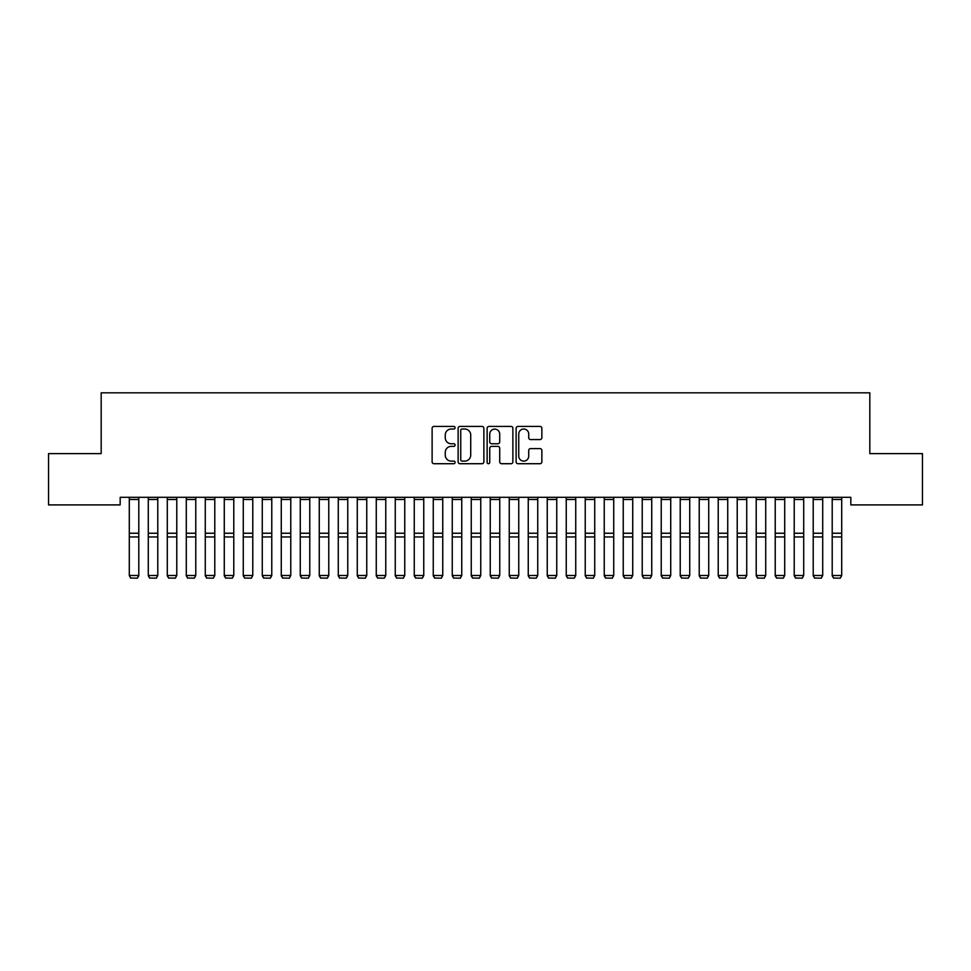 <?xml version="1.0" encoding="UTF-8"?>
<svg xmlns="http://www.w3.org/2000/svg" width="971" height="971" viewBox="0 0 971 971"><rect width="100%" height="100%" fill="white"/><g stroke="black" fill="none" stroke-linecap="round" stroke-linejoin="round"><path stroke-width="1.46" d="M455.108 427.726A1.311 1.311 0 0 0 453.797 426.415L433.988 426.415A1.869 1.869 0 0 0 432.119 428.284L432.119 461.844A1.869 1.869 0 0 0 433.988 463.713L453.797 463.713A1.311 1.311 0 0 0 455.108 462.402A1.311 1.311 0 0 0 453.797 461.104L451.236 461.104A5.972 5.972 0 0 1 445.264 455.132L445.264 452.34A5.972 5.972 0 0 1 451.236 446.369L453.797 446.369A1.311 1.311 0 0 0 455.108 445.07A1.311 1.311 0 0 0 453.797 443.759L451.236 443.759A5.972 5.972 0 0 1 445.264 437.787L445.264 434.996A5.972 5.972 0 0 1 451.236 429.024L453.797 429.024A1.311 1.311 0 0 0 455.108 427.726M539.997 439.56A1.869 1.869 0 0 0 541.867 437.703L541.867 428.284A1.869 1.869 0 0 0 539.997 426.415L517.992 426.415A1.869 1.869 0 0 0 516.123 428.284L516.123 461.844A1.869 1.869 0 0 0 517.992 463.713L539.997 463.713A1.869 1.869 0 0 0 541.867 461.844L541.867 450.471A1.869 1.869 0 0 0 539.997 448.602L530.579 448.602A1.869 1.869 0 0 0 528.722 450.471L528.722 456.115A4.989 4.989 0 0 1 523.733 461.104A4.989 4.989 0 0 1 518.745 456.115L518.745 434.013A4.989 4.989 0 0 1 523.733 429.024A4.989 4.989 0 0 1 528.722 434.013L528.722 437.703A1.869 1.869 0 0 0 530.579 439.56L539.997 439.56M850.827 497.31L120.173 497.31L120.173 504.908L48.55 504.908L48.55 453.615L101.178 453.615L101.178 392.818L869.822 392.818L869.822 453.615L922.45 453.615L922.45 504.908L850.827 504.908L850.827 497.31M483.874 428.284A1.869 1.869 0 0 0 482.004 426.415L459.999 426.415A1.869 1.869 0 0 0 458.13 428.284L458.13 461.844A1.869 1.869 0 0 0 459.999 463.713L482.004 463.713A1.869 1.869 0 0 0 483.874 461.844L483.874 428.284M488.996 426.415L511.001 426.415A1.869 1.869 0 0 1 512.87 428.284L512.87 461.844A1.869 1.869 0 0 1 511.001 463.713L501.582 463.713A1.869 1.869 0 0 1 499.713 461.844L499.713 448.238A1.869 1.869 0 0 0 497.856 446.369L491.605 446.369A1.869 1.869 0 0 0 489.748 448.238L489.748 462.402A1.311 1.311 0 0 1 488.437 463.713A1.311 1.311 0 0 1 487.126 462.402L487.126 428.284A1.869 1.869 0 0 1 488.996 426.415M462.05 429.024A1.311 1.311 0 0 0 460.74 430.335L460.74 459.793A1.311 1.311 0 0 0 462.05 461.104L464.757 461.104A5.972 5.972 0 0 0 470.717 455.132L470.717 434.996A5.972 5.972 0 0 0 464.757 429.024L462.05 429.024M499.713 434.11A4.989 4.989 0 0 0 494.737 429.121A4.989 4.989 0 0 0 489.748 434.11L489.748 441.89A1.869 1.869 0 0 0 491.605 443.759L497.856 443.759A1.869 1.869 0 0 0 499.713 441.89L499.713 434.11M138.792 499.495L129.289 499.495L129.289 497.346L138.792 497.346L138.792 575.815L137.36 578.182L130.721 578.048L137.36 578.182M130.721 578.182L129.289 575.487L138.792 575.487L137.36 578.048M129.289 499.495L129.289 575.487L130.721 578.048M148.284 575.815L149.716 578.182L148.284 575.487L157.788 575.487L156.367 578.182L149.716 578.048L156.367 578.182M167.291 575.815L168.711 578.182L167.291 575.487L176.783 575.487L175.363 578.182L168.711 578.048L175.363 578.182M157.788 499.495L148.284 499.495L148.284 497.346L157.788 497.346L157.788 575.487L156.367 578.048M148.284 499.495L148.284 575.487L149.716 578.048M176.783 499.495L167.291 499.495L167.291 497.346L176.783 497.346L176.783 575.487L175.363 578.048M167.291 499.495L167.291 575.487L168.711 578.048M186.286 575.815L187.706 578.182L186.286 575.487L195.778 575.487L194.358 578.182L187.706 578.048L194.358 578.182M205.282 575.815L206.702 578.182L205.282 575.487L214.785 575.487L213.353 578.182L206.702 578.048L213.353 578.182M195.778 499.495L186.286 499.495L186.286 497.346L195.778 497.346L195.778 575.487L194.358 578.048M186.286 499.495L186.286 575.487L187.706 578.048M214.785 499.495L205.282 499.495L205.282 497.346L214.785 497.346L214.785 575.487L213.353 578.048M205.282 499.495L205.282 575.487L206.702 578.048M224.277 575.815L225.709 578.182L224.277 575.487L233.78 575.487L232.348 578.182L225.709 578.048L232.348 578.182M233.78 499.495L224.277 499.495L224.277 497.346L233.78 497.346L233.78 575.487L232.348 578.048M224.277 499.495L224.277 575.487L225.709 578.048M243.272 575.815L244.704 578.182L243.272 575.487L252.776 575.487L251.355 578.182L244.704 578.048L251.355 578.182M252.776 499.495L243.272 499.495L243.272 497.346L252.776 497.346L252.776 575.487L251.355 578.048M243.272 499.495L243.272 575.487L244.704 578.048M262.279 575.815L263.699 578.182L262.279 575.487L271.771 575.487L270.351 578.182L263.699 578.048L270.351 578.182M281.274 575.815L282.695 578.182L281.274 575.487L290.778 575.487L289.346 578.182L282.695 578.048L289.346 578.182M300.27 575.815L301.702 578.182L300.27 575.487L309.773 575.487L308.341 578.182L301.702 578.048L308.341 578.182M319.265 575.815L320.697 578.182L319.265 575.487L328.768 575.487L327.348 578.182L320.697 578.048L327.348 578.182M338.272 575.815L339.692 578.182L338.272 575.487L347.764 575.487L346.344 578.182L339.692 578.048L346.344 578.182M357.267 575.815L358.687 578.182L357.267 575.487L366.759 575.487L365.339 578.182L358.687 578.048L365.339 578.182M376.263 575.815L377.683 578.182L376.263 575.487L385.766 575.487L384.334 578.182L377.683 578.048L384.334 578.182M395.258 575.815L396.69 578.182L395.258 575.487L404.761 575.487L403.329 578.182L396.69 578.048L403.329 578.182M414.253 575.815L415.685 578.182L414.253 575.487L423.757 575.487L422.336 578.182L415.685 578.048L422.336 578.182M271.771 499.495L262.279 499.495L262.279 497.346L271.771 497.346L271.771 575.487L270.351 578.048M262.279 499.495L262.279 575.487L263.699 578.048M290.778 499.495L281.274 499.495L281.274 497.346L290.778 497.346L290.778 575.487L289.346 578.048M281.274 499.495L281.274 575.487L282.695 578.048M309.773 499.495L300.27 499.495L300.27 497.346L309.773 497.346L309.773 575.487L308.341 578.048M300.27 499.495L300.27 575.487L301.702 578.048M328.768 499.495L319.265 499.495L319.265 497.346L328.768 497.346L328.768 575.487L327.348 578.048M319.265 499.495L319.265 575.487L320.697 578.048M347.764 499.495L338.272 499.495L338.272 497.346L347.764 497.346L347.764 575.487L346.344 578.048M338.272 499.495L338.272 575.487L339.692 578.048M366.759 499.495L357.267 499.495L357.267 497.346L366.759 497.346L366.759 575.487L365.339 578.048M357.267 499.495L357.267 575.487L358.687 578.048M385.766 499.495L376.263 499.495L376.263 497.346L385.766 497.346L385.766 575.487L384.334 578.048M376.263 499.495L376.263 575.487L377.683 578.048M404.761 499.495L395.258 499.495L395.258 497.346L404.761 497.346L404.761 575.487L403.329 578.048M395.258 499.495L395.258 575.487L396.69 578.048M423.757 499.495L414.253 499.495L414.253 497.346L423.757 497.346L423.757 575.487L422.336 578.048M414.253 499.495L414.253 575.487L415.685 578.048M433.26 575.815L434.68 578.182L433.26 575.487L442.752 575.487L441.332 578.182L434.68 578.048L441.332 578.182M442.752 499.495L433.26 499.495L433.26 497.346L442.752 497.346L442.752 575.487L441.332 578.048M433.26 499.495L433.26 575.487L434.68 578.048M452.255 575.815L453.675 578.182L452.255 575.487L461.747 575.487L460.327 578.182L453.675 578.048L460.327 578.182M461.747 499.495L452.255 499.495L452.255 497.346L461.747 497.346L461.747 575.487L460.327 578.048M452.255 499.495L452.255 575.487L453.675 578.048M471.251 575.815L472.671 578.182L471.251 575.487L480.754 575.487L479.322 578.182L472.671 578.048L479.322 578.182M480.754 499.495L471.251 499.495L471.251 497.346L480.754 497.346L480.754 575.487L479.322 578.048M471.251 499.495L471.251 575.487L472.671 578.048M490.246 575.815L491.678 578.182L490.246 575.487L499.749 575.487L498.329 578.182L491.678 578.048L498.329 578.182M499.749 499.495L490.246 499.495L490.246 497.346L499.749 497.346L499.749 575.487L498.329 578.048M490.246 499.495L490.246 575.487L491.678 578.048M509.253 575.815L510.673 578.182L509.253 575.487L518.745 575.487L517.325 578.182L510.673 578.048L517.325 578.182M518.745 499.495L509.253 499.495L509.253 497.346L518.745 497.346L518.745 575.487L517.325 578.048M509.253 499.495L509.253 575.487L510.673 578.048M528.248 575.815L529.668 578.182L528.248 575.487L537.74 575.487L536.32 578.182L529.668 578.048L536.32 578.182M537.74 499.495L528.248 499.495L528.248 497.346L537.74 497.346L537.74 575.487L536.32 578.048M528.248 499.495L528.248 575.487L529.668 578.048M547.243 575.815L548.664 578.182L547.243 575.487L556.747 575.487L555.315 578.182L548.664 578.048L555.315 578.182M556.747 499.495L547.243 499.495L547.243 497.346L556.747 497.346L556.747 575.487L555.315 578.048M547.243 499.495L547.243 575.487L548.664 578.048M566.239 575.815L567.671 578.182L566.239 575.487L575.742 575.487L574.31 578.182L567.671 578.048L574.31 578.182M575.742 499.495L566.239 499.495L566.239 497.346L575.742 497.346L575.742 575.487L574.31 578.048M566.239 499.495L566.239 575.487L567.671 578.048M585.234 575.815L586.666 578.182L585.234 575.487L594.738 575.487L593.317 578.182L586.666 578.048L593.317 578.182M594.738 499.495L585.234 499.495L585.234 497.346L594.738 497.346L594.738 575.487L593.317 578.048M585.234 499.495L585.234 575.487L586.666 578.048M604.241 575.815L605.661 578.182L604.241 575.487L613.733 575.487L612.313 578.182L605.661 578.048L612.313 578.182M613.733 499.495L604.241 499.495L604.241 497.346L613.733 497.346L613.733 575.487L612.313 578.048M604.241 499.495L604.241 575.487L605.661 578.048M623.236 575.815L624.656 578.182L623.236 575.487L632.728 575.487L631.308 578.182L624.656 578.048L631.308 578.182M632.728 499.495L623.236 499.495L623.236 497.346L632.728 497.346L632.728 575.487L631.308 578.048M623.236 499.495L623.236 575.487L624.656 578.048M642.232 575.815L643.652 578.182L642.232 575.487L651.735 575.487L650.303 578.182L643.652 578.048L650.303 578.182M651.735 499.495L642.232 499.495L642.232 497.346L651.735 497.346L651.735 575.487L650.303 578.048M642.232 499.495L642.232 575.487L643.652 578.048M661.227 575.815L662.659 578.182L661.227 575.487L670.73 575.487L669.298 578.182L662.659 578.048L669.298 578.182M670.73 499.495L661.227 499.495L661.227 497.346L670.73 497.346L670.73 575.487L669.298 578.048M661.227 499.495L661.227 575.487L662.659 578.048M680.222 575.815L681.654 578.182L680.222 575.487L689.726 575.487L688.305 578.182L681.654 578.048L688.305 578.182M689.726 499.495L680.222 499.495L680.222 497.346L689.726 497.346L689.726 575.487L688.305 578.048M680.222 499.495L680.222 575.487L681.654 578.048M699.229 575.815L700.649 578.182L699.229 575.487L708.721 575.487L707.301 578.182L700.649 578.048L707.301 578.182M708.721 499.495L699.229 499.495L699.229 497.346L708.721 497.346L708.721 575.487L707.301 578.048M699.229 499.495L699.229 575.487L700.649 578.048M718.224 575.815L719.645 578.182L718.224 575.487L727.728 575.487L726.296 578.182L719.645 578.048L726.296 578.182M727.728 499.495L718.224 499.495L718.224 497.346L727.728 497.346L727.728 575.487L726.296 578.048M718.224 499.495L718.224 575.487L719.645 578.048M737.22 575.815L738.652 578.182L737.22 575.487L746.723 575.487L745.291 578.182L738.652 578.048L745.291 578.182M746.723 499.495L737.22 499.495L737.22 497.346L746.723 497.346L746.723 575.487L745.291 578.048M737.22 499.495L737.22 575.487L738.652 578.048M756.215 575.815L757.647 578.182L756.215 575.487L765.718 575.487L764.298 578.182L757.647 578.048L764.298 578.182M765.718 499.495L756.215 499.495L756.215 497.346L765.718 497.346L765.718 575.487L764.298 578.048M756.215 499.495L756.215 575.487L757.647 578.048M775.222 575.815L776.642 578.182L775.222 575.487L784.714 575.487L783.294 578.182L776.642 578.048L783.294 578.182M784.714 499.495L775.222 499.495L775.222 497.346L784.714 497.346L784.714 575.487L783.294 578.048M775.222 499.495L775.222 575.487L776.642 578.048M794.217 575.815L795.637 578.182L794.217 575.487L803.709 575.487L802.289 578.182L795.637 578.048L802.289 578.182M803.709 499.495L794.217 499.495L794.217 497.346L803.709 497.346L803.709 575.487L802.289 578.048M794.217 499.495L794.217 575.487L795.637 578.048M813.213 575.815L814.633 578.182L813.213 575.487L822.716 575.487L821.284 578.182L814.633 578.048L821.284 578.182M822.716 499.495L813.213 499.495L813.213 497.346L822.716 497.346L822.716 575.487L821.284 578.048M813.213 499.495L813.213 575.487L814.633 578.048M832.208 575.815L833.64 578.182L832.208 575.487L841.711 575.487L840.279 578.182L833.64 578.048L840.279 578.182M841.711 499.495L832.208 499.495L832.208 497.346L841.711 497.346L841.711 575.487L840.279 578.048M832.208 499.495L832.208 575.487L833.64 578.048M138.792 533.237L129.289 533.237M138.792 536.951L129.289 536.951M157.788 533.237L148.284 533.237M157.788 536.951L148.284 536.951M176.783 533.237L167.291 533.237M176.783 536.951L167.291 536.951M195.778 533.237L186.286 533.237M195.778 536.951L186.286 536.951M214.785 533.237L205.282 533.237M214.785 536.951L205.282 536.951M233.78 533.237L224.277 533.237M233.78 536.951L224.277 536.951M252.776 533.237L243.272 533.237M252.776 536.951L243.272 536.951M271.771 533.237L262.279 533.237M271.771 536.951L262.279 536.951M290.778 533.237L281.274 533.237M290.778 536.951L281.274 536.951M309.773 533.237L300.27 533.237M309.773 536.951L300.27 536.951M328.768 533.237L319.265 533.237M328.768 536.951L319.265 536.951M347.764 533.237L338.272 533.237M347.764 536.951L338.272 536.951M366.759 533.237L357.267 533.237M366.759 536.951L357.267 536.951M385.766 533.237L376.263 533.237M385.766 536.951L376.263 536.951M404.761 533.237L395.258 533.237M404.761 536.951L395.258 536.951M423.757 533.237L414.253 533.237M423.757 536.951L414.253 536.951M442.752 533.237L433.26 533.237M442.752 536.951L433.26 536.951M461.747 533.237L452.255 533.237M461.747 536.951L452.255 536.951M480.754 533.237L471.251 533.237M480.754 536.951L471.251 536.951M499.749 533.237L490.246 533.237M499.749 536.951L490.246 536.951M518.745 533.237L509.253 533.237M518.745 536.951L509.253 536.951M537.74 533.237L528.248 533.237M537.74 536.951L528.248 536.951M556.747 533.237L547.243 533.237M556.747 536.951L547.243 536.951M575.742 533.237L566.239 533.237M575.742 536.951L566.239 536.951M594.738 533.237L585.234 533.237M594.738 536.951L585.234 536.951M613.733 533.237L604.241 533.237M613.733 536.951L604.241 536.951M632.728 533.237L623.236 533.237M632.728 536.951L623.236 536.951M651.735 533.237L642.232 533.237M651.735 536.951L642.232 536.951M670.73 533.237L661.227 533.237M670.73 536.951L661.227 536.951M689.726 533.237L680.222 533.237M689.726 536.951L680.222 536.951M708.721 533.237L699.229 533.237M708.721 536.951L699.229 536.951M727.728 533.237L718.224 533.237M727.728 536.951L718.224 536.951M746.723 533.237L737.22 533.237M746.723 536.951L737.22 536.951M765.718 533.237L756.215 533.237M765.718 536.951L756.215 536.951M784.714 533.237L775.222 533.237M784.714 536.951L775.222 536.951M803.709 533.237L794.217 533.237M803.709 536.951L794.217 536.951M822.716 533.237L813.213 533.237M822.716 536.951L813.213 536.951M841.711 533.237L832.208 533.237M841.711 536.951L832.208 536.951"/></g></svg>
